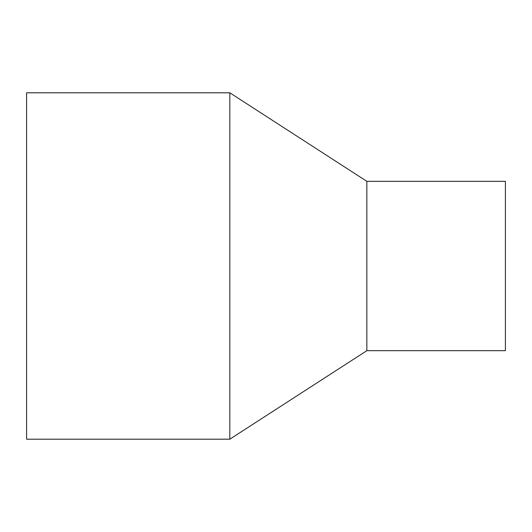 <?xml version="1.0" encoding="UTF-8"?>
<svg xmlns="http://www.w3.org/2000/svg" width="532" height="532" viewBox="0 0 532 532"><rect width="100%" height="100%" fill="white"/><g stroke="black" fill="none" stroke-linecap="round" stroke-linejoin="round"><path stroke-width="0.8" d="M26.6 92.801L229.817 92.801L229.817 439.199L26.6 439.199L26.6 92.801L229.817 92.801L366.841 181.326L366.841 350.674L229.817 439.199M229.817 92.801L366.841 181.326L505.4 181.326L505.4 350.674L366.841 350.674M366.841 181.326L505.4 181.326"/></g></svg>
